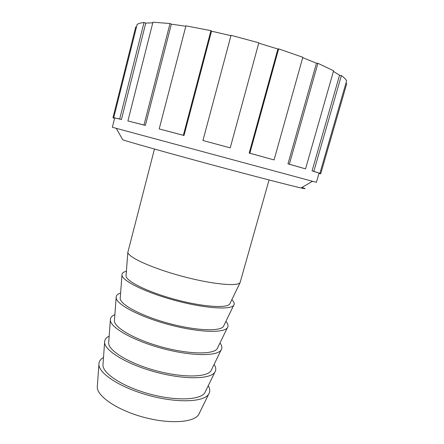 <?xml version="1.0" encoding="UTF-8"?>
<svg xmlns="http://www.w3.org/2000/svg" width="444" height="444" viewBox="0 0 444 444"><rect width="100%" height="100%" fill="white"/><g stroke="black" fill="none" stroke-linecap="round" stroke-linejoin="round"><path stroke-width="0.67" d="M170.019 23.532L152.947 22.2L127.905 120.962L145.366 125.408L143.989 125.014L170.019 23.532L171.356 24.165L185.825 26.24M144.023 22.494C140.737 22.866 138.439 23.521 137.124 24.453L113.714 117.71L121.44 119.469L119.697 118.986L144.023 22.494L145.76 23.11L152.792 22.816M121.44 119.469L145.76 23.11M114.624 118.209L112.965 117.76L135.753 26.906L136.458 27.106M345.848 83.439L346.747 83.666L320.701 173.793L318.992 173.338M312.071 170.89L319.891 173.327L346.614 80.802C345.859 79.31 344.111 77.567 341.369 75.569L313.819 171.351L312.071 170.89L339.555 75.236L341.369 75.569M287.973 163.875L305.539 168.875L333.599 70.785L317.915 63.309L289.349 164.219L287.973 163.875L316.455 63.187L317.915 63.309M249.206 153.08L274.065 159.923L302.841 57.27L278.638 48.857L249.85 153.224L249.206 153.08L277.894 49.018L278.638 48.857M230.231 147.869L258.835 42.802L231.047 35.326L202.941 140.504L230.231 147.869L202.941 140.504M210.933 30.653L185.931 25.835L159.202 128.943L184.005 135.492L183.35 135.287L210.933 30.653L211.516 31.169L230.952 35.681M184.005 135.492L211.516 31.169M258.735 43.151L277.894 49.018M302.725 57.676L316.455 63.187M333.427 71.384L339.555 75.236M159.202 128.943L183.35 135.287M249.85 153.224L274.065 159.923M289.349 164.219L305.539 168.875M313.819 171.351L319.891 173.327M320.701 173.793L318.936 173.537M114.58 118.398L112.965 117.76M127.905 120.962L143.989 125.014M113.714 117.71L119.697 118.986M145.366 125.408L171.356 24.165M319.058 173.105L316.4 182.323L116.273 128.333L122.766 139.843C133 143.112 169.88 153.485 211.688 164.763C253.491 176.046 290.581 185.631 301.071 187.956C306.105 189.066 306.382 188.905 301.903 187.468M116.273 128.333L112.349 127.267L114.685 117.976M97.397 385.425L97.264 387.235C97.386 396.559 117.605 410.267 143.567 417.227C169.508 424.27 193.878 422.594 198.673 414.596L199.467 412.97M103.508 357.492C100.316 359.296 98.784 361.666 98.901 364.591C99.068 373.809 121.129 388.006 149.406 395.593C177.656 403.257 203.863 402.081 208.647 394.2C210.223 391.73 210.084 388.916 208.236 385.753M103.052 363.642L102.936 365.29C103.097 373.881 123.615 387.046 149.811 394.072C175.991 401.176 200.349 400.122 204.806 392.779L205.533 391.292M109.169 336.141C105.988 337.69 104.468 339.793 104.606 342.452C104.823 350.86 127.212 364.441 155.744 372.105C184.254 379.836 210.439 379.354 214.852 372.2C216.306 369.969 216.05 367.388 214.086 364.446M108.758 341.708L108.647 343.201C108.852 351.032 129.681 363.63 156.11 370.723C182.528 377.888 206.865 377.478 210.983 370.812L211.638 369.469M114.868 314.646C111.699 315.939 110.195 317.776 110.351 320.163C110.617 327.733 133.344 340.681 162.132 348.418C190.903 356.216 217.061 356.454 221.101 350.044C222.433 348.063 222.056 345.715 219.969 343.007M114.497 319.625L114.397 320.957C114.652 328.011 135.797 340.021 162.465 347.18C189.116 354.406 213.431 354.662 217.199 348.695L217.788 347.497M120.613 293.012C117.455 294.045 115.962 295.615 116.139 297.724C116.456 304.44 139.527 316.722 168.576 324.525C197.613 332.395 223.732 333.383 227.384 327.739C228.599 326.007 228.099 323.898 225.891 321.417M120.28 297.391L120.191 298.562C120.502 304.817 141.963 316.211 168.87 323.443C195.765 330.73 220.046 331.679 223.46 326.423L223.97 325.369M126.39 271.234C123.243 272.006 121.767 273.299 121.967 275.13C122.339 280.963 145.765 292.552 175.08 300.438C204.379 308.369 230.453 310.134 233.716 305.278C234.804 303.801 234.177 301.937 231.846 299.689M126.102 275.002L126.029 276.013C126.39 281.452 148.179 292.202 175.33 299.5C202.47 306.848 226.712 308.519 229.759 304.001L230.197 303.091M154.457 149.045L127.833 252.381C128.272 257.315 152.053 268.182 181.635 276.14C211.2 284.143 237.224 286.713 240.082 282.667L269.053 179.97M301.071 187.956L312.476 181.269M198.673 414.596L208.647 394.2M97.264 387.235L98.901 364.591M204.806 392.779L214.852 372.2M102.936 365.29L104.606 342.452M210.983 370.812L221.101 350.044M108.647 343.201L110.351 320.163M217.199 348.695L227.384 327.739M114.397 320.957L116.139 297.724M223.46 326.423L233.716 305.278M120.191 298.562L121.967 275.13M229.759 304.001L240.082 282.667M126.029 276.013L127.833 252.381"/></g></svg>
